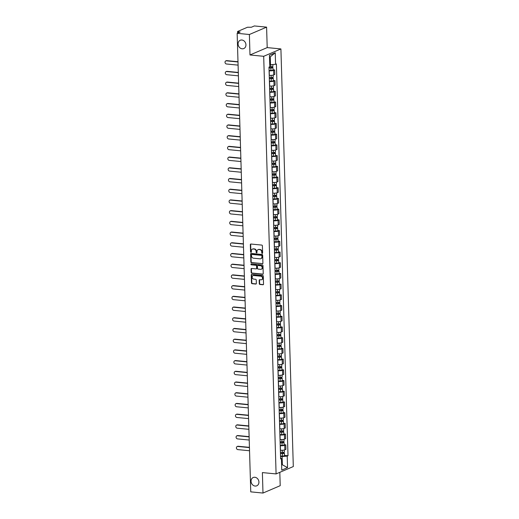 <?xml version="1.0" encoding="UTF-8"?>
<svg xmlns="http://www.w3.org/2000/svg" width="519" height="519" viewBox="0 0 519 519"><rect width="100%" height="100%" fill="white"/><g stroke="black" fill="none" stroke-linecap="round" stroke-linejoin="round"><path stroke-width="0.78" d="M262.205 253.408A0.487 0.409 -113.2 0 0 262.614 252.98L262.4 245.818A0.694 0.584 -113.2 0 0 261.777 245.085L250.917 244.027A0.694 0.584 -113.2 0 0 250.333 244.644L250.547 251.806A0.487 0.409 -113.2 0 0 251.391 251.89L251.365 250.962A2.212 1.875 -113.2 0 1 252.422 249.114A2.212 1.875 -113.2 0 1 253.233 248.99L254.135 249.081A2.212 1.875 -113.2 0 1 256.133 251.423L256.159 252.351A0.487 0.409 -113.2 0 0 257.002 252.435L256.976 251.507A2.212 1.875 -113.2 0 1 258.034 249.658A2.212 1.875 -113.2 0 1 258.845 249.535L259.747 249.626A2.212 1.875 -113.2 0 1 261.745 251.968L261.771 252.896A0.487 0.409 -113.2 0 0 262.205 253.408M254.861 477.266A4.509 3.821 -113.2 0 0 253.214 477.512A4.509 3.821 -113.2 0 0 251.177 482.235A4.509 3.821 -113.2 0 0 255.121 486.056A4.509 3.821 -113.2 0 0 256.762 485.81A4.509 3.821 -113.2 0 0 258.806 481.087A4.509 3.821 -113.2 0 0 254.861 477.266M241.88 40.008A4.509 3.821 -113.2 0 0 240.239 40.255A4.509 3.821 -113.2 0 0 238.202 44.978A4.509 3.821 -113.2 0 0 242.139 48.799A4.509 3.821 -113.2 0 0 243.787 48.552A4.509 3.821 -113.2 0 0 245.824 43.83A4.509 3.821 -113.2 0 0 241.88 40.008M259.286 283.718A0.694 0.584 -113.2 0 0 259.909 284.451L262.958 284.749A0.694 0.584 -113.2 0 0 263.542 284.133L263.302 276.179A0.694 0.584 -113.2 0 0 262.679 275.446L251.819 274.395A0.694 0.584 -113.2 0 0 251.235 275.005L251.475 282.959A0.694 0.584 -113.2 0 0 252.098 283.692L255.776 284.049A0.694 0.584 -113.2 0 0 256.36 283.439L256.256 280.033A0.694 0.584 -113.2 0 0 255.633 279.3L253.81 279.125A1.849 1.57 -113.2 0 1 253.7 275.518L260.849 276.212A1.849 1.57 -113.2 0 1 260.96 279.819L259.766 279.702A0.694 0.584 -113.2 0 0 259.182 280.318L259.286 283.718L259.63 283.575A0.694 0.584 -113.2 0 0 260.253 284.308L263.302 284.6A0.694 0.584 -113.2 0 0 263.367 284.607M249.989 54.969L267.201 47.599L266.597 27.137L249.38 34.507L249.989 54.969L263.691 56.305L276.089 473.918L262.38 472.588L262.99 493.05L250.755 491.863L237.151 33.32L240.193 32.016L238.292 31.828L238.318 32.814M249.38 34.507L237.151 33.32M262.335 263.788A0.694 0.584 -113.2 0 0 262.919 263.172L262.679 255.218A0.694 0.584 -113.2 0 0 262.056 254.485L251.196 253.434A0.694 0.584 -113.2 0 0 250.612 254.044L250.852 261.998A0.694 0.584 -113.2 0 0 251.475 262.731L262.679 263.639A0.694 0.584 -113.2 0 0 262.744 263.646M262.99 265.702L263.23 273.656A0.694 0.584 -113.2 0 1 262.646 274.272L251.786 273.215A0.694 0.584 -113.2 0 1 251.164 272.481L251.06 269.076A0.694 0.584 -113.2 0 1 251.644 268.459L256.049 268.887A0.694 0.584 -113.2 0 0 256.633 268.271L256.568 266.013A0.694 0.584 -113.2 0 0 255.938 265.287L251.358 264.839A0.487 0.409 -113.2 0 1 251.326 263.892L262.367 264.969A0.694 0.584 -113.2 0 1 262.99 265.702M266.597 27.137L254.362 25.95L251.319 27.254L247.492 27.241L237.747 31.412L238.292 31.828M267.201 47.599L280.909 48.935L293.306 466.555L276.089 473.918M262.99 493.05L280.208 485.68L279.812 472.329M269.225 75.313L269.335 75.32A3.244 0.727 -1.7 0 0 273.747 74.918L273.617 70.389A3.244 0.727 178.3 0 1 269.205 70.792L269.095 70.779M273.617 70.389L274.661 69.935L273 69.773M273.747 74.918L274.798 74.47L274.661 69.935M273.318 80.49L274.979 80.653L273.935 81.1A3.244 0.727 178.3 0 1 269.523 81.502L269.413 81.489M269.543 86.024L269.653 86.031A3.244 0.727 -1.7 0 0 274.064 85.629L275.115 85.181L274.979 80.653M273.636 91.201L275.297 91.363L274.253 91.811A3.244 0.727 178.3 0 1 269.841 92.213L269.731 92.2M269.861 96.735L269.971 96.748A3.244 0.727 -1.7 0 0 274.382 96.339L275.433 95.892L275.297 91.363M273.954 101.912L275.615 102.074L274.57 102.522A3.244 0.727 178.3 0 1 270.159 102.924L270.049 102.911M270.178 107.446L270.289 107.459A3.244 0.727 -1.7 0 0 274.7 107.057L275.751 106.603L275.615 102.074M274.272 112.623L275.933 112.785L274.888 113.233A3.244 0.727 178.3 0 1 270.477 113.635L270.367 113.629M270.496 118.157L270.607 118.17A3.244 0.727 -1.7 0 0 275.018 117.768L276.069 117.313L275.933 112.785M274.59 123.334L276.251 123.496L275.206 123.944A3.244 0.727 178.3 0 1 270.795 124.346L270.684 124.339M270.814 128.868L270.924 128.881A3.244 0.727 -1.7 0 0 275.336 128.478L276.387 128.031L276.251 123.496M274.908 134.045L276.569 134.207L275.524 134.655A3.244 0.727 178.3 0 1 271.113 135.063L271.002 135.05M271.132 139.579L271.242 139.592A3.244 0.727 -1.7 0 0 275.654 139.189L276.705 138.742L276.569 134.207M275.226 144.756L276.893 144.918L275.842 145.372A3.244 0.727 178.3 0 1 271.431 145.774L271.32 145.761M271.45 150.296L271.56 150.302A3.244 0.727 -1.7 0 0 275.972 149.9L277.023 149.453L276.893 144.918M275.544 155.473L277.211 155.629L276.16 156.083A3.244 0.727 178.3 0 1 271.748 156.485L271.638 156.472M271.768 161.007L271.878 161.013A3.244 0.727 -1.7 0 0 276.29 160.611L277.341 160.163L277.211 155.629M275.861 166.184L277.529 166.346L276.478 166.794A3.244 0.727 178.3 0 1 272.066 167.196L271.956 167.183M272.086 171.718L272.196 171.724A3.244 0.727 -1.7 0 0 276.608 171.322L277.659 170.874L277.529 166.346M276.179 176.895L277.847 177.057L276.796 177.504A3.244 0.727 178.3 0 1 272.384 177.907L272.274 177.894M272.404 182.429L272.514 182.441A3.244 0.727 -1.7 0 0 276.925 182.039L277.976 181.585L277.847 177.057M276.497 187.606L278.165 187.768L277.114 188.215A3.244 0.727 178.3 0 1 272.702 188.618L272.592 188.611M272.722 193.139L272.832 193.152A3.244 0.727 -1.7 0 0 277.243 192.75L278.294 192.296L278.165 187.768M276.815 198.316L278.482 198.479L277.431 198.926A3.244 0.727 178.3 0 1 273.02 199.328L272.91 199.322M273.039 203.85L273.15 203.863A3.244 0.727 -1.7 0 0 277.561 203.461L278.612 203.013L278.482 198.479M277.133 209.027L278.8 209.189L277.749 209.637A3.244 0.727 178.3 0 1 273.338 210.039L273.228 210.033M273.357 214.561L273.468 214.574A3.244 0.727 -1.7 0 0 277.879 214.172L278.93 213.724L278.8 209.189M277.451 219.738L279.118 219.9L278.067 220.348A3.244 0.727 178.3 0 1 273.656 220.757L273.545 220.744M273.675 225.272L273.785 225.285A3.244 0.727 -1.7 0 0 278.197 224.883L279.248 224.435L279.118 219.9M277.769 230.449L279.436 230.611L278.385 231.065A3.244 0.727 178.3 0 1 273.974 231.468L273.863 231.455M273.993 235.989L274.103 235.996A3.244 0.727 -1.7 0 0 278.515 235.594L279.566 235.146L279.436 230.611M278.087 241.166L279.754 241.322L278.703 241.776A3.244 0.727 178.3 0 1 274.292 242.178L274.181 242.165M274.311 246.7L274.421 246.707A3.244 0.727 -1.7 0 0 278.833 246.304L279.884 245.857L279.754 241.322M278.405 251.877L280.072 252.039L279.021 252.487A3.244 0.727 178.3 0 1 274.609 252.889L274.499 252.876M274.629 257.411L274.739 257.424A3.244 0.727 -1.7 0 0 279.151 257.015L280.202 256.568L280.072 252.039M278.722 262.588L280.39 262.75L279.339 263.198A3.244 0.727 178.3 0 1 274.927 263.6L274.817 263.587M274.947 268.122L275.057 268.135A3.244 0.727 -1.7 0 0 279.469 267.733L280.519 267.279L280.39 262.75M279.04 273.299L280.708 273.461L279.657 273.909A3.244 0.727 178.3 0 1 275.245 274.311L275.135 274.304M275.265 278.833L275.375 278.846A3.244 0.727 -1.7 0 0 279.786 278.444L280.837 277.989L280.708 273.461M279.358 284.01L281.026 284.172L279.975 284.62A3.244 0.727 178.3 0 1 275.563 285.022L275.453 285.015M275.583 289.544L275.693 289.557A3.244 0.727 -1.7 0 0 280.104 289.154L281.155 288.707L281.026 284.172M279.676 294.721L281.343 294.883L280.292 295.33A3.244 0.727 178.3 0 1 275.881 295.733L275.771 295.726M275.9 300.254L276.011 300.267A3.244 0.727 -1.7 0 0 280.422 299.865L281.473 299.418L281.343 294.883M279.994 305.432L281.661 305.594L280.61 306.048A3.244 0.727 178.3 0 1 276.199 306.45L276.089 306.437M276.218 310.972L276.329 310.978A3.244 0.727 -1.7 0 0 280.74 310.576L281.791 310.128L281.661 305.594M280.312 316.142L281.979 316.305L280.928 316.759A3.244 0.727 178.3 0 1 276.517 317.161L276.406 317.148M276.536 321.683L276.646 321.689A3.244 0.727 -1.7 0 0 281.058 321.287L282.109 320.839L281.979 316.305M280.63 326.86L282.297 327.022L281.246 327.47A3.244 0.727 178.3 0 1 276.835 327.872L276.724 327.859M276.854 332.394L276.964 332.4A3.244 0.727 -1.7 0 0 281.376 331.998L282.427 331.55L282.297 327.022M280.948 337.571L282.615 337.733L281.564 338.18A3.244 0.727 178.3 0 1 277.152 338.583L277.042 338.57M277.172 343.104L277.282 343.117A3.244 0.727 -1.7 0 0 281.694 342.709L282.745 342.261L282.615 337.733M281.266 348.281L282.933 348.444L281.882 348.891A3.244 0.727 178.3 0 1 277.47 349.293L277.36 349.281M277.49 353.815L277.6 353.828A3.244 0.727 -1.7 0 0 282.012 353.426L283.063 352.972L282.933 348.444M281.59 358.992L283.251 359.154L282.2 359.602A3.244 0.727 178.3 0 1 277.788 360.004L277.678 359.998M277.808 364.526L277.918 364.539A3.244 0.727 -1.7 0 0 282.33 364.137L283.38 363.683L283.251 359.154M281.908 369.703L283.569 369.865L282.518 370.313A3.244 0.727 178.3 0 1 278.106 370.715L277.996 370.709M278.126 375.237L278.236 375.25A3.244 0.727 -1.7 0 0 282.647 374.848L283.698 374.4L283.569 369.865M282.226 380.414L283.887 380.576L282.836 381.024A3.244 0.727 178.3 0 1 278.424 381.433L278.314 381.42M278.444 385.948L278.554 385.961A3.244 0.727 -1.7 0 0 282.965 385.559L284.016 385.111L283.887 380.576M282.544 391.125L284.204 391.287L283.153 391.741A3.244 0.727 178.3 0 1 278.742 392.143L278.632 392.13M278.761 396.665L278.872 396.672A3.244 0.727 -1.7 0 0 283.283 396.269L284.334 395.822L284.204 391.287M282.861 401.842L284.522 401.998L283.471 402.452A3.244 0.727 178.3 0 1 279.06 402.854L278.95 402.841M279.079 407.376L279.19 407.383A3.244 0.727 -1.7 0 0 283.601 406.98L284.652 406.533L284.522 401.998M283.179 412.553L284.84 412.715L283.789 413.163A3.244 0.727 178.3 0 1 279.378 413.565L279.267 413.552M279.397 418.087L279.507 418.093A3.244 0.727 -1.7 0 0 283.919 417.691L284.97 417.244L284.84 412.715M283.497 423.264L285.158 423.426L284.107 423.874A3.244 0.727 178.3 0 1 279.696 424.276L279.585 424.263M279.715 428.798L279.825 428.811A3.244 0.727 -1.7 0 0 284.237 428.409L285.288 427.954L285.158 423.426M283.815 433.975L285.476 434.137L284.425 434.585A3.244 0.727 178.3 0 1 280.013 434.987L279.903 434.98M280.033 439.509L280.143 439.522A3.244 0.727 -1.7 0 0 284.555 439.119L285.606 438.665L285.476 434.137M284.133 444.686L285.794 444.848L284.743 445.296A3.244 0.727 178.3 0 1 280.331 445.698L280.221 445.691M280.351 450.22L280.468 450.233A3.244 0.727 -1.7 0 0 284.873 449.83L285.924 449.376L285.794 444.848M269.731 64.68L270.496 64.752L270.263 56.856L269.51 57.181M281.603 464.771L282.355 464.453L282.122 456.558L287.208 456.091L287.545 467.625L281.765 470.104L281.421 458.569L280.61 458.913L268.985 67.113L269.789 66.763L269.452 55.228L275.232 52.756L275.576 64.291L270.496 64.752M287.208 456.091L288.013 455.747L276.387 63.941L275.576 64.291M263.691 56.305L280.909 48.935M281.59 464.375L287.545 467.625M282.122 456.558L280.539 456.402M284.451 455.397L288.013 455.747M281.421 458.569L280.584 457.927M275.232 52.756L270.263 56.856M262.536 253.259A0.487 0.409 -113.2 0 1 262.114 252.747L262.089 251.825A2.212 1.875 -113.2 0 0 260.09 249.477L259.747 249.626M258.215 249.594A2.212 1.875 -113.2 0 1 258.378 249.509A2.212 1.875 -113.2 0 1 259.189 249.392L260.09 249.477M252.604 249.049A2.212 1.875 -113.2 0 1 252.772 248.964A2.212 1.875 -113.2 0 1 253.577 248.848L254.479 248.932A2.212 1.875 -113.2 0 1 256.477 251.274L256.503 252.202A0.487 0.409 -113.2 0 0 256.924 252.714M250.852 244.027A0.694 0.584 -113.2 0 0 250.677 244.494L250.891 251.657A0.487 0.409 -113.2 0 0 251.313 252.169M251.131 253.428A0.694 0.584 -113.2 0 0 250.956 253.901L251.196 261.855A0.694 0.584 -113.2 0 0 251.819 262.588L262.679 263.639M261.861 255.88A0.487 0.409 -113.2 0 0 261.42 255.367L251.89 254.44A0.487 0.409 -113.2 0 0 251.481 254.868L251.507 255.848A2.212 1.875 -113.2 0 0 253.506 258.19L260.019 258.825A2.212 1.875 -113.2 0 0 260.83 258.702A2.212 1.875 -113.2 0 0 261.887 256.86L262.205 255.731A0.487 0.409 -113.2 0 0 261.764 255.218L261.42 255.367M251.916 254.427A0.487 0.409 -113.2 0 1 252.234 254.291L261.764 255.218M260.999 258.618A2.212 1.875 -113.2 0 0 261.174 258.559A2.212 1.875 -113.2 0 0 262.231 256.71L261.887 256.86M262.205 255.731L262.231 256.71M251.579 268.459A0.694 0.584 -113.2 0 0 251.404 268.926L251.507 272.332A0.694 0.584 -113.2 0 0 252.13 273.065L262.99 274.123A0.694 0.584 -113.2 0 0 263.055 274.123M256.457 268.745A0.694 0.584 -113.2 0 0 256.976 268.128L256.911 265.871A0.694 0.584 -113.2 0 0 256.289 265.138L251.358 264.839M251.345 263.899A0.487 0.409 -113.2 0 0 251.702 264.69M260.616 269.335A1.849 1.57 -113.2 0 0 260.512 265.728L257.995 265.481A0.694 0.584 -113.2 0 0 257.411 266.098L257.476 268.355A0.694 0.584 -113.2 0 0 258.099 269.089L260.616 269.335M261.459 269.147A1.849 1.57 -113.2 0 0 260.856 265.579L260.512 265.728M257.93 265.481A0.694 0.584 -113.2 0 1 258.339 265.339L260.856 265.579M259.701 279.702A0.694 0.584 -113.2 0 0 259.526 280.169L259.63 283.575M261.803 279.631A1.849 1.57 -113.2 0 0 261.2 276.063L260.849 276.212M253.207 275.557A1.849 1.57 -113.2 0 1 254.051 275.368L261.2 276.063M251.754 274.389A0.694 0.584 -113.2 0 0 251.579 274.862L251.819 282.816A0.694 0.584 -113.2 0 0 252.442 283.549L256.12 283.906A0.694 0.584 -113.2 0 0 256.185 283.906M269.004 67.742L271.035 67.762L272.034 67.204A1.765 0.396 -1.7 0 1 272.936 67.515L273.007 69.987A1.765 0.396 -1.7 0 1 270.95 70.441L269.082 70.422M269.011 67.95L270.879 67.97A1.765 0.396 -1.7 0 0 272.936 67.515M271.567 66.776L271.599 67.723M238 61.969L226.284 60.833A1.622 1.375 -113.2 0 0 226.381 63.986L238.091 65.128M269.737 66.789L270.84 66.802A1.765 0.396 -1.7 0 0 272.903 66.348L272.845 64.538M225.694 60.918L226.141 60.729A1.622 1.375 66.8 0 1 226.732 60.639L237.994 61.735M272.021 66.717L272.034 67.204M269.322 78.453L271.353 78.473L272.352 77.915A1.765 0.396 -1.7 0 1 273.254 78.226L273.325 80.698A1.765 0.396 -1.7 0 1 271.268 81.152L269.4 81.133M269.329 78.661L271.197 78.68A1.765 0.396 -1.7 0 0 273.254 78.226M271.885 77.487L271.917 78.434M238.318 72.679L226.602 71.544A1.622 1.375 -113.2 0 0 226.699 74.704L238.409 75.839M269.29 77.493L271.158 77.513A1.765 0.396 -1.7 0 0 273.221 77.059L273.163 75.106M226.012 71.628L226.459 71.44A1.622 1.375 66.8 0 1 227.05 71.35L238.312 72.446M272.339 77.428L272.352 77.915M269.64 89.164L271.671 89.184L272.67 88.626A1.765 0.396 -1.7 0 1 273.571 88.944L273.643 91.415A1.765 0.396 -1.7 0 1 271.586 91.863L269.718 91.844M269.646 89.372L271.515 89.391A1.765 0.396 -1.7 0 0 273.571 88.944M272.203 88.198L272.235 89.145M238.636 83.39L226.92 82.255A1.622 1.375 -113.2 0 0 227.017 85.414L238.727 86.55M269.608 88.204L271.476 88.224A1.765 0.396 -1.7 0 0 273.539 87.776L273.481 85.817M226.329 82.339L226.777 82.151A1.622 1.375 66.8 0 1 227.367 82.06L238.63 83.157M272.657 88.139L272.67 88.626M269.958 99.875L271.988 99.895L272.988 99.337A1.765 0.396 -1.7 0 1 273.889 99.654L273.961 102.126A1.765 0.396 -1.7 0 1 271.904 102.574L270.036 102.554M269.964 100.083L271.833 100.102A1.765 0.396 -1.7 0 0 273.889 99.654M272.52 98.908L272.553 99.856M238.954 94.101L227.238 92.966A1.622 1.375 -113.2 0 0 227.335 96.125L239.045 97.261M269.925 98.915L271.794 98.934A1.765 0.396 -1.7 0 0 273.857 98.487L273.798 96.528M226.647 93.057L227.095 92.862A1.622 1.375 66.8 0 1 227.685 92.771L238.948 93.868M272.975 98.857L272.988 99.337M270.276 110.586L272.306 110.605L273.305 110.047A1.765 0.396 -1.7 0 1 274.207 110.365L274.279 112.837A1.765 0.396 -1.7 0 1 272.222 113.285L270.354 113.265M270.282 110.794L272.151 110.813A1.765 0.396 -1.7 0 0 274.207 110.365M272.838 109.619L272.871 110.566M239.272 104.819L227.556 103.677A1.622 1.375 -113.2 0 0 227.653 106.836L239.363 107.971M270.243 109.626L272.112 109.645A1.765 0.396 -1.7 0 0 274.175 109.198L274.116 107.238M226.965 103.768L227.413 103.573A1.622 1.375 66.8 0 1 228.003 103.489L239.265 104.579M273.292 109.567L273.305 110.047M270.594 121.297L272.624 121.316L273.623 120.758A1.765 0.396 -1.7 0 1 274.525 121.076L274.596 123.548A1.765 0.396 -1.7 0 1 272.54 123.996L270.671 123.976M270.6 121.504L272.469 121.524A1.765 0.396 -1.7 0 0 274.525 121.076M273.156 120.33L273.189 121.277M239.59 115.529L227.873 114.388A1.622 1.375 -113.2 0 0 227.971 117.547L239.681 118.689M270.561 120.337L272.43 120.356A1.765 0.396 -1.7 0 0 274.493 119.908L274.434 117.949M227.283 114.478L227.731 114.284A1.622 1.375 66.8 0 1 228.321 114.199L239.583 115.289M273.61 120.278L273.623 120.758M270.912 132.008L272.942 132.034L273.941 131.469A1.765 0.396 -1.7 0 1 274.843 131.787L274.914 134.259A1.765 0.396 -1.7 0 1 272.858 134.706L270.989 134.687M270.918 132.215L272.786 132.235A1.765 0.396 -1.7 0 0 274.843 131.787M273.474 131.041L273.507 131.995M239.908 126.24L228.191 125.098A1.622 1.375 -113.2 0 0 228.289 128.258L239.999 129.4M270.879 131.048L272.747 131.067A1.765 0.396 -1.7 0 0 274.811 130.619L274.752 128.667M227.601 125.189L228.049 124.995A1.622 1.375 66.8 0 1 228.639 124.91L239.901 126.007M273.928 130.989L273.941 131.469M271.229 142.719L273.26 142.744L274.259 142.18A1.765 0.396 -1.7 0 1 275.161 142.498L275.232 144.97A1.765 0.396 -1.7 0 1 273.176 145.424L271.307 145.404M271.236 142.933L273.104 142.946A1.765 0.396 -1.7 0 0 275.161 142.498M273.792 141.752L273.824 142.706M240.226 136.951L228.509 135.809A1.622 1.375 -113.2 0 0 228.607 138.969L240.316 140.111M271.197 141.765L273.065 141.784A1.765 0.396 -1.7 0 0 275.128 141.33L275.07 139.377M227.919 135.9L228.366 135.712A1.622 1.375 66.8 0 1 228.957 135.621L240.219 136.718M274.246 141.7L274.259 142.18M271.547 153.436L273.578 153.455L274.577 152.897A1.765 0.396 -1.7 0 1 275.479 153.209L275.55 155.681A1.765 0.396 -1.7 0 1 273.494 156.135L271.625 156.115M271.554 153.643L273.422 153.663A1.765 0.396 -1.7 0 0 275.479 153.209M274.11 152.469L274.142 153.416M240.544 147.662L228.827 146.527A1.622 1.375 -113.2 0 0 228.924 149.68L240.634 150.821M271.515 152.476L273.383 152.495A1.765 0.396 -1.7 0 0 275.446 152.041L275.388 150.088M228.237 146.611L228.684 146.423A1.622 1.375 66.8 0 1 229.275 146.332L240.537 147.428M274.564 152.411L274.577 152.897M271.865 164.147L273.896 164.166L274.895 163.608A1.765 0.396 -1.7 0 1 275.797 163.92L275.868 166.391A1.765 0.396 -1.7 0 1 273.811 166.846L271.943 166.826M271.872 164.354L273.74 164.374A1.765 0.396 -1.7 0 0 275.797 163.92M274.428 163.18L274.46 164.127M240.861 158.373L229.145 157.238A1.622 1.375 -113.2 0 0 229.242 160.397L240.952 161.532M271.833 163.187L273.701 163.206A1.765 0.396 -1.7 0 0 275.764 162.758L275.706 160.799M228.555 157.322L229.002 157.134A1.622 1.375 66.8 0 1 229.593 157.043L240.855 158.139M274.882 163.122L274.895 163.608M272.183 174.858L274.214 174.877L275.213 174.319A1.765 0.396 -1.7 0 1 276.114 174.637L276.186 177.109A1.765 0.396 -1.7 0 1 274.129 177.556L272.261 177.537M272.19 175.065L274.058 175.085A1.765 0.396 -1.7 0 0 276.114 174.637M274.746 173.891L274.778 174.838M241.179 169.084L229.463 167.948A1.622 1.375 -113.2 0 0 229.56 171.108L241.27 172.243M272.151 173.897L274.019 173.917A1.765 0.396 -1.7 0 0 276.082 173.469L276.024 171.51M228.873 168.039L229.32 167.845A1.622 1.375 66.8 0 1 229.911 167.754L241.173 168.85M275.2 173.839L275.213 174.319M272.501 185.568L274.532 185.588L275.531 185.03A1.765 0.396 -1.7 0 1 276.432 185.348L276.504 187.82A1.765 0.396 -1.7 0 1 274.447 188.267L272.579 188.248M272.507 185.776L274.376 185.796A1.765 0.396 -1.7 0 0 276.432 185.348M275.064 184.602L275.096 185.549M241.497 179.801L229.781 178.659A1.622 1.375 -113.2 0 0 229.878 181.819L241.588 182.954M272.469 184.608L274.337 184.628A1.765 0.396 -1.7 0 0 276.4 184.18L276.342 182.221M229.19 178.75L229.638 178.555A1.622 1.375 66.8 0 1 230.228 178.465L241.491 179.561M275.518 184.55L275.531 185.03M272.819 196.279L274.849 196.299L275.849 195.741A1.765 0.396 -1.7 0 1 276.75 196.059L276.822 198.53A1.765 0.396 -1.7 0 1 274.765 198.978L272.897 198.959M272.825 196.487L274.694 196.506A1.765 0.396 -1.7 0 0 276.75 196.059M275.381 195.313L275.414 196.26M241.815 190.512L230.099 189.37A1.622 1.375 -113.2 0 0 230.196 192.53L241.906 193.671M272.786 195.319L274.655 195.339A1.765 0.396 -1.7 0 0 276.718 194.891L276.659 192.932M229.508 189.461L229.956 189.266A1.622 1.375 66.8 0 1 230.546 189.182L241.809 190.272M275.836 195.261L275.849 195.741M273.137 206.99L275.167 207.01L276.166 206.452A1.765 0.396 -1.7 0 1 277.068 206.77L277.14 209.241A1.765 0.396 -1.7 0 1 275.083 209.689L273.215 209.67M273.143 207.198L275.012 207.217A1.765 0.396 -1.7 0 0 277.068 206.77M275.699 206.024L275.732 206.971M242.133 201.223L230.417 200.081A1.622 1.375 -113.2 0 0 230.514 203.24L242.224 204.382M273.104 206.03L274.973 206.049A1.765 0.396 -1.7 0 0 277.036 205.602L276.977 203.649M229.826 200.172L230.274 199.977A1.622 1.375 66.8 0 1 230.864 199.893L242.126 200.983M276.153 205.972L276.166 206.452M273.455 217.701L275.485 217.727L276.484 217.163A1.765 0.396 -1.7 0 1 277.386 217.48L277.457 219.952A1.765 0.396 -1.7 0 1 275.401 220.4L273.532 220.38M273.461 217.909L275.329 217.928A1.765 0.396 -1.7 0 0 277.386 217.48M276.017 216.734L276.05 217.688M242.451 211.934L230.734 210.792A1.622 1.375 -113.2 0 0 230.832 213.951L242.542 215.093M273.422 216.741L275.291 216.76A1.765 0.396 -1.7 0 0 277.354 216.313L277.295 214.36M230.144 210.883L230.592 210.695A1.622 1.375 66.8 0 1 231.182 210.604L242.444 211.7M276.471 216.683L276.484 217.163M273.773 228.412L275.803 228.438L276.802 227.88A1.765 0.396 -1.7 0 1 277.704 228.191L277.775 230.663A1.765 0.396 -1.7 0 1 275.719 231.117L273.85 231.098M273.779 228.626L275.647 228.645A1.765 0.396 -1.7 0 0 277.704 228.191M276.335 227.445L276.368 228.399M242.769 222.645L231.052 221.503A1.622 1.375 -113.2 0 0 231.15 224.662L242.86 225.804M273.74 227.458L275.608 227.478A1.765 0.396 -1.7 0 0 277.671 227.024L277.613 225.071M230.462 221.594L230.91 221.405A1.622 1.375 66.8 0 1 231.5 221.315L242.762 222.411M276.789 227.393L276.802 227.88M274.09 239.129L276.121 239.149L277.12 238.591A1.765 0.396 -1.7 0 1 278.022 238.902L278.093 241.374A1.765 0.396 -1.7 0 1 276.037 241.828L274.168 241.809M274.097 239.337L275.965 239.356A1.765 0.396 -1.7 0 0 278.022 238.902M276.653 238.163L276.685 239.11M243.087 233.355L231.37 232.22A1.622 1.375 -113.2 0 0 231.468 235.373L243.177 236.515M274.058 238.169L275.926 238.189A1.765 0.396 -1.7 0 0 277.989 237.734L277.931 235.782M230.78 232.304L231.227 232.116A1.622 1.375 66.8 0 1 231.818 232.025L243.08 233.122M277.107 238.104L277.12 238.591M274.408 249.84L276.439 249.86L277.438 249.302A1.765 0.396 -1.7 0 1 278.34 249.613L278.411 252.091A1.765 0.396 -1.7 0 1 276.355 252.539L274.486 252.519M274.415 250.048L276.283 250.067A1.765 0.396 -1.7 0 0 278.34 249.613M276.971 248.873L277.003 249.821M243.405 244.066L231.688 242.931A1.622 1.375 -113.2 0 0 231.785 246.09L243.495 247.226M274.376 248.88L276.244 248.899A1.765 0.396 -1.7 0 0 278.307 248.452L278.249 246.493M231.098 243.015L231.545 242.827A1.622 1.375 66.8 0 1 232.136 242.736L243.398 243.833M277.425 248.815L277.438 249.302M274.726 260.551L276.757 260.57L277.756 260.013A1.765 0.396 -1.7 0 1 278.658 260.33L278.729 262.802A1.765 0.396 -1.7 0 1 276.672 263.25L274.804 263.23M274.733 260.759L276.601 260.778A1.765 0.396 -1.7 0 0 278.658 260.33M277.289 259.584L277.321 260.532M243.722 254.777L232.006 253.642A1.622 1.375 -113.2 0 0 232.103 256.801L243.813 257.937M274.694 259.591L276.562 259.61A1.765 0.396 -1.7 0 0 278.625 259.163L278.567 257.203M231.416 253.733L231.863 253.538A1.622 1.375 66.8 0 1 232.454 253.447L243.716 254.544M277.743 259.532L277.756 260.013M275.044 271.262L277.075 271.281L278.074 270.723A1.765 0.396 -1.7 0 1 278.975 271.041L279.047 273.513A1.765 0.396 -1.7 0 1 276.99 273.961L275.122 273.941M275.051 271.469L276.919 271.489A1.765 0.396 -1.7 0 0 278.975 271.041M277.613 270.295L277.639 271.242M244.04 265.494L232.324 264.353A1.622 1.375 -113.2 0 0 232.421 267.512L244.131 268.647M275.012 270.302L276.88 270.321A1.765 0.396 -1.7 0 0 278.943 269.874L278.885 267.914M231.734 264.443L232.181 264.249A1.622 1.375 66.8 0 1 232.772 264.158L244.034 265.254M278.061 270.243L278.074 270.723M275.362 281.973L277.393 281.992L278.392 281.434A1.765 0.396 -1.7 0 1 279.293 281.752L279.365 284.224A1.765 0.396 -1.7 0 1 277.308 284.672L275.44 284.652M275.368 282.18L277.237 282.2A1.765 0.396 -1.7 0 0 279.293 281.752M277.931 281.006L277.957 281.953M244.358 276.205L232.642 275.064A1.622 1.375 -113.2 0 0 232.739 278.223L244.449 279.365M275.329 281.013L277.198 281.032A1.765 0.396 -1.7 0 0 279.261 280.584L279.203 278.625M232.051 275.154L232.499 274.96A1.622 1.375 66.8 0 1 233.089 274.875L244.352 275.965M278.379 280.954L278.392 281.434M275.68 292.684L277.71 292.703L278.709 292.145A1.765 0.396 -1.7 0 1 279.611 292.463L279.683 294.935A1.765 0.396 -1.7 0 1 277.626 295.382L275.758 295.363M275.686 292.891L277.555 292.911A1.765 0.396 -1.7 0 0 279.611 292.463M278.249 291.717L278.275 292.671M244.676 286.916L232.96 285.774A1.622 1.375 -113.2 0 0 233.057 288.934L244.767 290.076M275.647 291.723L277.516 291.743A1.765 0.396 -1.7 0 0 279.579 291.295L279.52 289.343M232.369 285.865L232.817 285.671A1.622 1.375 66.8 0 1 233.407 285.586L244.67 286.676M278.697 291.665L278.709 292.145M275.998 303.394L278.028 303.42L279.027 302.856A1.765 0.396 -1.7 0 1 279.929 303.174L280.001 305.646A1.765 0.396 -1.7 0 1 277.944 306.093L276.076 306.074M276.004 303.602L277.873 303.621A1.765 0.396 -1.7 0 0 279.929 303.174M278.567 302.428L278.593 303.381M244.994 297.627L233.278 296.485A1.622 1.375 -113.2 0 0 233.375 299.645L245.085 300.786M275.965 302.441L277.834 302.454A1.765 0.396 -1.7 0 0 279.897 302.006L279.838 300.053M232.687 296.576L233.135 296.388A1.622 1.375 66.8 0 1 233.725 296.297L244.987 297.393M279.014 302.376L279.027 302.856M276.316 314.112L278.346 314.131L279.345 313.573A1.765 0.396 -1.7 0 1 280.247 313.885L280.318 316.356A1.765 0.396 -1.7 0 1 278.262 316.811L276.393 316.791M276.322 314.319L278.19 314.339A1.765 0.396 -1.7 0 0 280.247 313.885M278.885 313.139L278.911 314.092M245.312 308.338L233.595 307.203A1.622 1.375 -113.2 0 0 233.693 310.356L245.403 311.497M276.283 313.152L278.152 313.171A1.765 0.396 -1.7 0 0 280.215 312.717L280.156 310.764M233.005 307.287L233.453 307.099A1.622 1.375 66.8 0 1 234.043 307.008L245.305 308.104M279.332 313.087L279.345 313.573M276.633 324.823L278.664 324.842L279.663 324.284A1.765 0.396 -1.7 0 1 280.565 324.596L280.636 327.067A1.765 0.396 -1.7 0 1 278.58 327.521L276.711 327.502M276.64 325.03L278.508 325.05A1.765 0.396 -1.7 0 0 280.565 324.596M279.203 323.856L279.228 324.803M245.63 319.049L233.913 317.913A1.622 1.375 -113.2 0 0 234.011 321.073L245.721 322.208M276.601 323.862L278.469 323.882A1.765 0.396 -1.7 0 0 280.532 323.428L280.474 321.475M233.323 317.998L233.771 317.81A1.622 1.375 66.8 0 1 234.361 317.719L245.623 318.815M279.65 323.798L279.663 324.284M276.951 335.534L278.982 335.553L279.981 334.995A1.765 0.396 -1.7 0 1 280.883 335.313L280.954 337.785A1.765 0.396 -1.7 0 1 278.898 338.232L277.029 338.213M276.958 335.741L278.826 335.761A1.765 0.396 -1.7 0 0 280.883 335.313M279.52 334.567L279.546 335.514M245.948 329.76L234.231 328.624A1.622 1.375 -113.2 0 0 234.329 331.784L246.038 332.919M276.919 334.573L278.787 334.593A1.765 0.396 -1.7 0 0 280.85 334.145L280.792 332.186M233.641 328.709L234.088 328.521A1.622 1.375 66.8 0 1 234.679 328.43L245.941 329.526M279.968 334.508L279.981 334.995M277.269 346.244L279.3 346.264L280.299 345.706A1.765 0.396 -1.7 0 1 281.201 346.024L281.272 348.496A1.765 0.396 -1.7 0 1 279.216 348.943L277.347 348.924M277.276 346.452L279.144 346.471A1.765 0.396 -1.7 0 0 281.201 346.024M279.838 345.278L279.864 346.225M246.266 340.47L234.549 339.335A1.622 1.375 -113.2 0 0 234.646 342.495L246.356 343.63M277.237 345.284L279.105 345.304A1.765 0.396 -1.7 0 0 281.168 344.856L281.11 342.897M233.959 339.426L234.406 339.231A1.622 1.375 66.8 0 1 234.997 339.141L246.259 340.237M280.286 345.226L280.299 345.706M277.587 356.955L279.618 356.975L280.617 356.417A1.765 0.396 -1.7 0 1 281.519 356.735L281.59 359.206A1.765 0.396 -1.7 0 1 279.533 359.654L277.665 359.635M277.594 357.163L279.462 357.182A1.765 0.396 -1.7 0 0 281.519 356.735M280.156 355.989L280.182 356.936M246.583 351.188L234.867 350.046A1.622 1.375 -113.2 0 0 234.964 353.205L246.674 354.341M277.555 355.995L279.423 356.015A1.765 0.396 -1.7 0 0 281.486 355.567L281.428 353.608M234.277 350.137L234.724 349.942A1.622 1.375 66.8 0 1 235.315 349.851L246.577 350.948M280.604 355.937L280.617 356.417M277.905 367.666L279.936 367.686L280.935 367.128A1.765 0.396 -1.7 0 1 281.836 367.446L281.908 369.917A1.765 0.396 -1.7 0 1 279.851 370.365L277.983 370.345M277.912 367.874L279.78 367.893A1.765 0.396 -1.7 0 0 281.836 367.446M280.474 366.699L280.5 367.647M246.901 361.899L235.185 360.757A1.622 1.375 -113.2 0 0 235.282 363.916L246.992 365.058M277.873 366.706L279.741 366.725A1.765 0.396 -1.7 0 0 281.804 366.278L281.746 364.319M234.594 360.848L235.042 360.653A1.622 1.375 66.8 0 1 235.632 360.569L246.895 361.659M280.922 366.648L280.935 367.128M278.223 378.377L280.254 378.396L281.253 377.838A1.765 0.396 -1.7 0 1 282.154 378.156L282.226 380.628A1.765 0.396 -1.7 0 1 280.169 381.076L278.301 381.056M278.229 378.585L280.098 378.604A1.765 0.396 -1.7 0 0 282.154 378.156M280.792 377.41L280.818 378.364M247.219 372.61L235.503 371.468A1.622 1.375 -113.2 0 0 235.6 374.627L247.31 375.769M278.19 377.417L280.059 377.436A1.765 0.396 -1.7 0 0 282.122 376.989L282.064 375.036M234.912 371.559L235.36 371.364A1.622 1.375 66.8 0 1 235.95 371.28L247.213 372.376M281.24 377.358L281.253 377.838M278.541 389.088L280.571 389.114L281.57 388.549A1.765 0.396 -1.7 0 1 282.472 388.867L282.544 391.339A1.765 0.396 -1.7 0 1 280.487 391.787L278.619 391.774M278.547 389.295L280.416 389.315A1.765 0.396 -1.7 0 0 282.472 388.867M281.11 388.121L281.136 389.075M247.537 383.32L235.821 382.179A1.622 1.375 -113.2 0 0 235.918 385.338L247.628 386.48M278.508 388.134L280.377 388.154A1.765 0.396 -1.7 0 0 282.44 387.699L282.381 385.747M235.23 382.269L235.678 382.081A1.622 1.375 66.8 0 1 236.268 381.99L247.531 383.087M281.558 388.069L281.57 388.549M278.859 399.805L280.889 399.825L281.888 399.267A1.765 0.396 -1.7 0 1 282.79 399.578L282.861 402.05A1.765 0.396 -1.7 0 1 280.805 402.504L278.937 402.485M278.865 400.013L280.734 400.032A1.765 0.396 -1.7 0 0 282.79 399.578M281.428 398.839L281.454 399.786M247.855 394.031L236.139 392.896A1.622 1.375 -113.2 0 0 236.236 396.049L247.946 397.191M278.826 398.845L280.695 398.864A1.765 0.396 -1.7 0 0 282.758 398.41L282.699 396.458M235.548 392.98L235.996 392.792A1.622 1.375 66.8 0 1 236.586 392.701L247.848 393.798M281.875 398.78L281.888 399.267M279.177 410.516L281.207 410.535L282.206 409.978A1.765 0.396 -1.7 0 1 283.108 410.289L283.179 412.761A1.765 0.396 -1.7 0 1 281.123 413.215L279.254 413.195M279.183 410.724L281.051 410.743A1.765 0.396 -1.7 0 0 283.108 410.289M281.746 409.549L281.772 410.497M248.173 404.742L236.456 403.607A1.622 1.375 -113.2 0 0 236.554 406.766L248.264 407.902M279.144 409.556L281.013 409.575A1.765 0.396 -1.7 0 0 283.076 409.128L283.017 407.168M235.866 403.691L236.314 403.503A1.622 1.375 66.8 0 1 236.904 403.412L248.166 404.509M282.193 409.491L282.206 409.978M279.494 421.227L281.525 421.246L282.524 420.688A1.765 0.396 -1.7 0 1 283.426 421.006L283.504 423.478A1.765 0.396 -1.7 0 1 281.441 423.926L279.572 423.906M279.501 421.434L281.369 421.454A1.765 0.396 -1.7 0 0 283.426 421.006M282.064 420.26L282.089 421.207M248.491 415.453L236.774 414.318A1.622 1.375 -113.2 0 0 236.872 417.477L248.582 418.612M279.462 420.267L281.33 420.286A1.765 0.396 -1.7 0 0 283.393 419.839L283.335 417.879M236.184 414.409L236.632 414.214A1.622 1.375 66.8 0 1 237.222 414.123L248.484 415.219M282.511 420.208L282.524 420.688M279.812 431.938L281.843 431.957L282.842 431.399A1.765 0.396 -1.7 0 1 283.744 431.717L283.822 434.189A1.765 0.396 -1.7 0 1 281.759 434.637L279.89 434.617M279.819 432.145L281.687 432.165A1.765 0.396 -1.7 0 0 283.744 431.717M282.381 430.971L282.407 431.918M248.809 426.17L237.092 425.029A1.622 1.375 -113.2 0 0 237.189 428.188L248.899 429.323M279.78 430.978L281.648 430.997A1.765 0.396 -1.7 0 0 283.711 430.549L283.653 428.59M236.502 425.119L236.949 424.925A1.622 1.375 66.8 0 1 237.54 424.834L248.802 425.93M282.829 430.919L282.842 431.399M280.13 442.649L282.161 442.668L283.16 442.11A1.765 0.396 -1.7 0 1 284.062 442.428L284.14 444.9A1.765 0.396 -1.7 0 1 282.077 445.347L280.208 445.328M280.137 442.856L282.005 442.876A1.765 0.396 -1.7 0 0 284.062 442.428M282.699 441.682L282.725 442.629M249.126 436.881L237.41 435.739A1.622 1.375 -113.2 0 0 237.507 438.899L249.217 440.041M280.098 441.688L281.966 441.708A1.765 0.396 -1.7 0 0 284.029 441.26L283.971 439.301M236.82 435.83L237.267 435.636A1.622 1.375 66.8 0 1 237.858 435.551L249.12 436.641M283.147 441.63L283.16 442.11M280.448 453.359L282.479 453.379L283.478 452.821A1.765 0.396 -1.7 0 1 284.38 453.139L284.457 455.611A1.765 0.396 -1.7 0 1 282.394 456.058L280.526 456.039M280.455 453.567L282.323 453.587A1.765 0.396 -1.7 0 0 284.38 453.139M283.017 452.393L283.043 453.34M249.444 447.592L237.728 446.45A1.622 1.375 -113.2 0 0 237.825 449.61L249.535 450.752M280.416 452.399L282.284 452.419A1.765 0.396 -1.7 0 0 284.347 451.971L284.289 450.012M237.138 446.541L237.585 446.346A1.622 1.375 66.8 0 1 238.176 446.262L249.438 447.352M283.465 452.341L283.478 452.821M284.555 439.119L284.425 434.585M284.237 428.409L284.107 423.874M283.919 417.691L283.789 413.163M283.601 406.98L283.471 402.452M283.283 396.269L283.153 391.741M282.965 385.559L282.836 381.024M282.647 374.848L282.518 370.313M282.33 364.137L282.2 359.602M282.012 353.426L281.882 348.891M281.694 342.709L281.564 338.18M281.376 331.998L281.246 327.47M281.058 321.287L280.928 316.759M280.74 310.576L280.61 306.048M280.422 299.865L280.292 295.33M280.104 289.154L279.975 284.62M279.786 278.444L279.657 273.909M279.469 267.733L279.339 263.198M279.151 257.015L279.021 252.487M278.833 246.304L278.703 241.776M278.515 235.594L278.385 231.065M278.197 224.883L278.067 220.348M277.879 214.172L277.749 209.637M277.561 203.461L277.431 198.926M277.243 192.75L277.114 188.215M276.925 182.039L276.796 177.504M276.608 171.322L276.478 166.794M276.29 160.611L276.16 156.083M275.972 149.9L275.842 145.372M275.654 139.189L275.524 134.655M275.336 128.478L275.206 123.944M275.018 117.768L274.888 113.233M274.7 107.057L274.57 102.522M274.382 96.339L274.253 91.811M274.064 85.629L273.935 81.1M284.873 449.83L284.743 445.296M280.468 450.233L280.331 445.698M280.143 439.522L280.013 434.987M279.825 428.811L279.696 424.276M279.507 418.093L279.378 413.565M279.19 407.383L279.06 402.854M278.872 396.672L278.742 392.143M278.554 385.961L278.424 381.433M278.236 375.25L278.106 370.715M277.918 364.539L277.788 360.004M277.6 353.828L277.47 349.293M277.282 343.117L277.152 338.583M276.964 332.4L276.835 327.872M276.646 321.689L276.517 317.161M276.329 310.978L276.199 306.45M276.011 300.267L275.881 295.733M275.693 289.557L275.563 285.022M275.375 278.846L275.245 274.311M275.057 268.135L274.927 263.6M274.739 257.424L274.609 252.889M274.421 246.707L274.292 242.178M274.103 235.996L273.974 231.468M273.785 225.285L273.656 220.757M273.468 214.574L273.338 210.039M273.15 203.863L273.02 199.328M272.832 193.152L272.702 188.618M272.514 182.441L272.384 177.907M272.196 171.724L272.066 167.196M271.878 161.013L271.748 156.485M271.56 150.302L271.431 145.774M271.242 139.592L271.113 135.063M270.924 128.881L270.795 124.346M270.607 118.17L270.477 113.635M270.289 107.459L270.159 102.924M269.971 96.748L269.841 92.213M269.653 86.031L269.523 81.502M269.335 75.32L269.205 70.792M262.089 251.825L261.745 251.968M259.189 249.392L258.845 249.535M256.503 252.202L256.159 252.351M256.477 251.274L256.133 251.423M254.479 248.932L254.135 249.081M253.577 248.848L253.233 248.99M250.891 251.657L250.547 251.806M250.677 244.494L250.333 244.644M262.114 252.747L261.771 252.896M251.819 262.588L251.475 262.731M251.196 261.855L250.852 261.998M250.956 253.901L250.612 254.044M252.234 254.291L251.89 254.44M262.99 274.123L262.646 274.272M252.13 273.065L251.786 273.215M251.507 272.332L251.164 272.481M251.404 268.926L251.06 269.076M256.976 268.128L256.633 268.271M256.911 265.871L256.568 266.013M256.289 265.138L255.938 265.287M258.339 265.339L257.995 265.481M259.526 280.169L259.182 280.318M254.051 275.368L253.7 275.518M256.12 283.906L255.776 284.049M252.442 283.549L252.098 283.692M251.819 282.816L251.475 282.959M251.579 274.862L251.235 275.005M263.302 284.6L262.958 284.749M260.253 284.308L259.909 284.451M270.879 67.97L270.95 70.441M270.782 64.726L270.84 66.802M226.732 60.639L226.284 60.833M271.197 78.68L271.268 81.152M271.093 75.365L271.158 77.513M227.05 71.35L226.602 71.544M271.515 89.391L271.586 91.863M271.411 86.076L271.476 88.224M227.367 82.06L226.92 82.255M271.833 100.102L271.904 102.574M271.729 96.787L271.794 98.934M227.685 92.771L227.238 92.966M272.151 110.813L272.222 113.285M272.047 107.498L272.112 109.645M228.003 103.489L227.556 103.677M272.469 121.524L272.54 123.996M272.365 118.209L272.43 120.356M228.321 114.199L227.873 114.388M272.786 132.235L272.858 134.706M272.683 128.92L272.747 131.067M228.639 124.91L228.191 125.098M273.104 142.946L273.176 145.424M273 139.637L273.065 141.784M228.957 135.621L228.509 135.809M273.422 153.663L273.494 156.135M273.318 150.348L273.383 152.495M229.275 146.332L228.827 146.527M273.74 164.374L273.811 166.846M273.636 161.059L273.701 163.206M229.593 157.043L229.145 157.238M274.058 175.085L274.129 177.556M273.954 171.77L274.019 173.917M229.911 167.754L229.463 167.948M274.376 185.796L274.447 188.267M274.272 182.48L274.337 184.628M230.228 178.465L229.781 178.659M274.694 196.506L274.765 198.978M274.59 193.191L274.655 195.339M230.546 189.182L230.099 189.37M275.012 207.217L275.083 209.689M274.908 203.902L274.973 206.049M230.864 199.893L230.417 200.081M275.329 217.928L275.401 220.4M275.232 214.613L275.291 216.76M231.182 210.604L230.734 210.792M275.647 228.645L275.719 231.117M275.55 225.33L275.608 227.478M231.5 221.315L231.052 221.503M275.965 239.356L276.037 241.828M275.868 236.041L275.926 238.189M231.818 232.025L231.37 232.22M276.283 250.067L276.355 252.539M276.186 246.752L276.244 248.899M232.136 242.736L231.688 242.931M276.601 260.778L276.672 263.25M276.504 257.463L276.562 259.61M232.454 253.447L232.006 253.642M276.919 271.489L276.99 273.961M276.822 268.174L276.88 270.321M232.772 264.158L232.324 264.353M277.237 282.2L277.308 284.672M277.14 278.885L277.198 281.032M233.089 274.875L232.642 275.064M277.555 292.911L277.626 295.382M277.457 289.596L277.516 291.743M233.407 285.586L232.96 285.774M277.873 303.621L277.944 306.093M277.775 300.313L277.834 302.454M233.725 296.297L233.278 296.485M278.19 314.339L278.262 316.811M278.093 311.024L278.152 313.171M234.043 307.008L233.595 307.203M278.508 325.05L278.58 327.521M278.411 321.735L278.469 323.882M234.361 317.719L233.913 317.913M278.826 335.761L278.898 338.232M278.729 332.445L278.787 334.593M234.679 328.43L234.231 328.624M279.144 346.471L279.216 348.943M279.047 343.156L279.105 345.304M234.997 339.141L234.549 339.335M279.462 357.182L279.533 359.654M279.365 353.867L279.423 356.015M235.315 349.851L234.867 350.046M279.78 367.893L279.851 370.365M279.683 364.578L279.741 366.725M235.632 360.569L235.185 360.757M280.098 378.604L280.169 381.076M280.001 375.289L280.059 377.436M235.95 371.28L235.503 371.468M280.416 389.315L280.487 391.787M280.318 386.006L280.377 388.154M236.268 381.99L235.821 382.179M280.734 400.032L280.805 402.504M280.636 396.717L280.695 398.864M236.586 392.701L236.139 392.896M281.051 410.743L281.123 413.215M280.954 407.428L281.013 409.575M236.904 403.412L236.456 403.607M281.369 421.454L281.441 423.926M281.272 418.139L281.33 420.286M237.222 414.123L236.774 414.318M281.687 432.165L281.759 434.637M281.59 428.85L281.648 430.997M237.54 424.834L237.092 425.029M282.005 442.876L282.077 445.347M281.908 439.561L281.966 441.708M237.858 435.551L237.41 435.739M282.323 453.587L282.394 456.058M282.226 450.271L282.284 452.419M238.176 446.262L237.728 446.45M237.618 33.119L237.572 31.575M258.378 249.509L258.034 249.658M252.772 248.964L252.422 249.114M252.059 254.316L251.715 254.466M261.174 258.559L260.83 258.702M256.646 268.706L256.302 268.848M261.634 269.082L261.291 269.231M258.086 265.371L257.742 265.52M261.978 279.566L261.634 279.715M253.376 275.472L253.032 275.615"/></g></svg>
